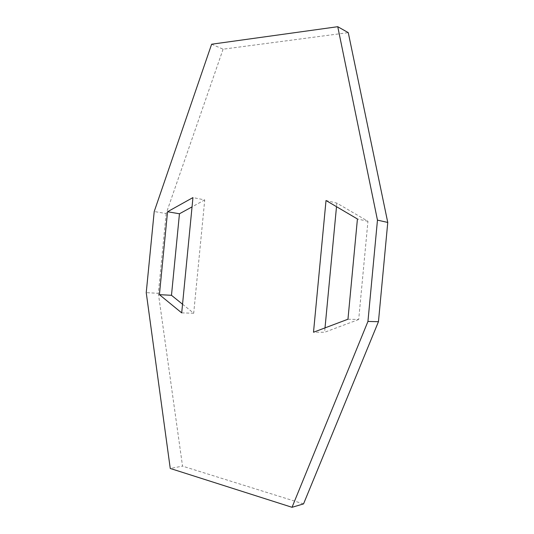 <?xml version="1.0" encoding="UTF-8"?>
<svg xmlns="http://www.w3.org/2000/svg" width="534" height="534" viewBox="0 0 534 534"><rect width="100%" height="100%" fill="white"/><g stroke="black" fill="none" stroke-linecap="round" stroke-linejoin="round"><path stroke-width="0.4" stroke-dasharray="2.67 2" d="M211.624 44.222L223.099 49.181L348.268 32.641M223.099 49.181L166.174 213.54L154.213 211.531M166.174 213.54L158.344 293.313L146.236 292.639M158.344 293.313L182.535 466.129L170.253 468.465M303.539 503.896L182.535 466.129M347.961 319.225L358.694 319.506L367.946 221.29L336.847 203.107L326.02 200.51M367.946 221.29L357.426 218.987M358.694 319.506L324.599 332.261L313.505 332.235M336.847 203.107L336.507 206.685M325.012 327.889L324.599 332.261M182.548 304.233L193.702 313.231L204.736 199.91L192.954 197.587M193.702 313.231L181.7 312.884M204.736 199.91L192.046 206.872"/><path stroke-width="0.8" d="M387.764 222.444L377.465 220.121L337.755 26.7L348.268 32.641L387.764 222.444L378.452 321.695L303.539 503.896L292.031 507.3L170.253 468.465L146.236 292.639L154.213 211.531L211.624 44.222L337.755 26.7M378.452 321.695L367.939 321.448L292.031 507.3M367.939 321.448L377.465 220.121M326.02 200.51L357.426 218.987L347.961 319.225L313.505 332.235L326.02 200.51M336.507 206.685L325.012 327.889M167.542 211.744L192.954 197.587L181.7 312.884L159.412 294.655L167.542 211.744L179.457 213.774L171.481 295.302L182.548 304.233M171.481 295.302L159.412 294.655M192.046 206.872L179.457 213.774"/></g></svg>
